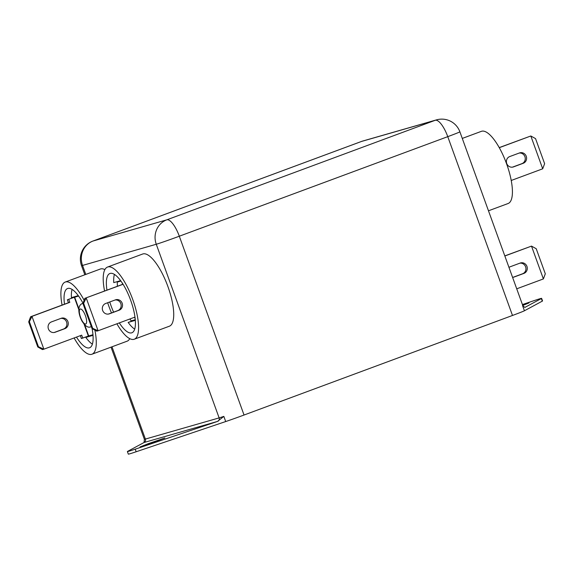 <?xml version="1.0" encoding="UTF-8"?>
<svg xmlns="http://www.w3.org/2000/svg" width="574" height="574" viewBox="0 0 574 574"><rect width="100%" height="100%" fill="white"/><g stroke="black" fill="none" stroke-linecap="round" stroke-linejoin="round"><path stroke-width="0.86" d="M102.653 310.469A5.496 5.202 74 0 0 109.404 313.82L119.162 310.204A5.496 5.202 74 0 0 122.24 303.409A5.496 5.202 74 0 0 115.424 299.865L105.659 303.488A5.496 5.202 74 0 0 102.653 310.469M82.936 303.474L92.012 328.543L92.694 328.342L83.617 303.28L82.936 303.474L84.852 298.344L123.058 284.288M83.617 303.28L86.215 297.949L98.097 330.767L96.733 331.155L92.012 328.543M134.99 317.085L98.097 330.767L92.694 328.342M135.285 319.711L131.274 320.859L129.846 318.993M120.719 280.815L117.247 282.099L117.369 286.283M120.899 281.052L117.247 282.099M108.407 314.078L117.799 310.591A5.496 5.202 74 0 0 115.051 300.001M84.852 298.344L122.678 284.309L122.169 282.889M135.206 318.922L134.596 317.228M104.576 291.025A38.48 12.37 69.7 0 1 107.517 267.061A38.48 12.37 69.7 0 1 132.824 299.721A38.48 12.37 69.7 0 1 134.28 339.22A38.48 12.37 69.7 0 1 116.895 323.793M111.5 312.93A38.48 12.37 69.7 0 1 108.981 306.566A38.48 12.37 69.7 0 1 107.668 302.742M134.28 339.22L169.423 326.19A38.48 12.37 -110.3 0 0 167.96 286.684A38.48 12.37 -110.3 0 0 142.661 254.024L107.517 267.061M114.413 274.422A31.613 10.16 -110.3 0 0 113.745 282.616L120.597 280.65M118.653 281.21A31.613 10.16 -110.3 0 0 118.682 281.569M113.595 312.156A31.613 10.16 69.7 0 1 111.112 305.949A31.613 10.16 69.7 0 1 109.763 301.967M106.951 290.143A31.613 10.16 69.7 0 1 109.907 273.504A31.613 10.16 69.7 0 1 130.693 300.331A31.613 10.16 69.7 0 1 131.891 332.776A31.613 10.16 69.7 0 1 119.313 322.897M135.335 320.349L128.153 322.409L135.306 319.948M128.153 322.409A31.613 10.16 -110.3 0 0 134.711 329.146M48.41 328.888A5.496 5.202 -106 0 1 51.423 321.914L61.181 318.29A5.496 5.202 -106 0 1 67.997 321.835A5.496 5.202 -106 0 1 64.927 328.629L55.161 332.246A5.496 5.202 -106 0 1 48.41 328.888M60.815 318.427A5.496 5.202 -106 0 1 63.563 329.017L54.171 332.504M78.817 309.659L74.34 297.289L67.366 299.764L78.387 295.789M80.36 335.654L81.4 338.524L88.374 336.048L84.069 324.167M67.366 299.764L68.442 302.735L30.616 316.762L31.979 316.374L43.861 349.186L81.687 335.159L82.764 338.129M28.7 321.899L37.776 346.961L38.451 346.768L29.382 321.705L28.7 321.899L30.616 316.762M74.34 297.289L78.581 296.055M84.679 324.827L88.705 335.933L92.966 334.714M68.729 299.37L69.806 302.347L31.979 316.374L29.382 321.705M38.451 346.768L43.861 349.186L42.498 349.58L37.776 346.961M69.806 302.347L68.442 302.735M62.078 305.095A38.48 12.37 69.7 0 1 65.199 282.064A38.48 12.37 69.7 0 1 84.134 300.274M104.863 269.601A38.48 12.37 -110.3 0 0 100.342 269.027L65.199 282.064M93.017 335.345L85.835 337.412L92.988 334.951M85.835 337.412A31.613 10.16 -110.3 0 0 92.392 344.149M92.091 328.586A31.613 10.16 69.7 0 1 89.573 347.779A31.613 10.16 69.7 0 1 76.486 337.089M72.094 289.425A31.613 10.16 -110.3 0 0 71.427 297.619L78.286 295.653M64.496 304.198A31.613 10.16 69.7 0 1 67.589 288.507A31.613 10.16 69.7 0 1 83.022 303.244M94.882 330.129A38.48 12.37 69.7 0 1 91.962 354.223A38.48 12.37 69.7 0 1 74.111 337.971M91.962 354.223L127.105 341.193A38.48 12.37 -110.3 0 0 129.76 338.646M519.829 263.186A5.496 5.202 -106 0 1 522.577 273.776L513.185 277.264M509.009 267.491A5.496 5.202 -106 0 1 510.437 266.673L520.195 263.05A5.496 5.202 -106 0 1 526.946 266.408A5.496 5.202 -106 0 1 523.94 273.389L514.175 277.005A5.496 5.202 -106 0 1 512.56 277.314M516.722 288.815L543.384 278.928L531.502 246.11L504.811 255.896M504.847 255.997L531.502 246.11L536.224 248.729L545.3 273.791L543.384 278.928M148.357 443.645L140.042 446.959L145.308 445.316L164.853 437.984L148.357 443.645M524.823 307.434L541.354 298.559A26.39 0.61 -19.9 0 0 541.612 298.358L542.552 300.948A26.39 0.61 -19.9 0 1 542.286 301.142L524.428 310.764A19.243 0.445 160.1 0 1 512.489 315.463L244.043 415.024A19.243 0.445 160.1 0 1 225.704 421.553L136.16 451.76A26.39 0.61 160.1 0 1 128.325 454.127L127.392 451.544A26.39 0.61 160.1 0 1 127.65 451.351L144.052 442.511L144.383 439.282A19.243 0.445 -19.9 0 0 145.394 439.067L111.995 346.796M522.756 305.468L528.963 302.943L522.577 304.973M541.612 298.358A26.39 0.61 -19.9 0 0 533.777 300.733L522.426 304.557M524.866 307.427L522.555 305.598A19.243 0.445 -19.9 0 0 522.749 305.454L459.889 131.819A19.243 0.445 160.1 0 1 447.763 136.655L179.31 236.215A19.243 0.445 160.1 0 1 156.272 244.259L82.534 265.432A19.243 0.445 160.1 0 1 81.53 265.64L84.837 274.781M144.131 442.454A2.748 2.605 74 0 0 145.394 439.067L219.124 417.901A19.243 0.445 -19.9 0 0 223.831 416.387L217.46 421.438L135.227 449.177A26.39 0.61 160.1 0 1 127.392 451.544M526.265 156.293A5.496 5.202 74 0 0 519.513 152.935L509.755 156.551A5.496 5.202 74 0 0 506.677 163.346A5.496 5.202 74 0 0 513.493 166.891L523.258 163.267A5.496 5.202 74 0 0 526.265 156.293M512.496 167.142L521.895 163.662A5.496 5.202 74 0 0 519.147 153.071M499.265 147.697L530.821 135.988L542.703 168.806L511.24 180.473M499.208 147.604L530.821 135.988L535.542 138.607L544.618 163.669L542.703 168.806M488.481 210.794L508.112 203.512A38.48 12.37 -110.3 0 0 506.655 164.006A38.48 12.37 -110.3 0 0 481.349 131.346L462.285 138.42M108.687 314.028L109.404 313.82M117.799 310.591L119.162 310.204M74.67 297.174L78.875 308.79M64.927 328.629L63.563 329.017M55.161 332.246L54.451 332.454M523.94 273.389L522.577 273.776M514.175 277.005L513.465 277.213M82.405 303.546A12.37 3.975 69.7 0 1 82.577 303.467A12.37 3.975 69.7 0 1 82.67 303.438A12.37 3.975 69.7 0 1 82.972 303.388M85.691 324.009A7.971 2.561 -110.3 0 0 85.447 315.8A7.971 2.561 -110.3 0 0 80.267 309.02A7.971 2.561 -110.3 0 0 80.511 317.221A7.971 2.561 -110.3 0 0 85.691 324.009M524.428 310.764L522.555 305.598M512.489 315.463L447.763 136.655A19.243 6.185 69.7 0 0 435.25 120.282L361.52 141.448L93.074 241.008L166.804 219.835L435.25 120.282A19.243 18.217 74 0 1 436.491 119.873L362.754 141.039A19.243 18.217 74 0 0 361.52 141.448A19.243 6.185 69.7 0 0 361.376 141.491L92.931 241.051A19.243 6.185 69.7 0 1 93.074 241.008A19.243 18.217 74 0 0 82.534 265.432L85.791 274.422M244.043 415.024L179.31 236.215A19.243 6.185 69.7 0 0 166.804 219.835A19.243 18.217 74 0 0 156.272 244.259L219.124 417.901A2.748 2.605 74 0 1 217.862 421.28M225.704 421.553L223.831 416.387M542.286 301.142L541.354 298.559M136.16 451.76L135.227 449.177M217.46 421.438L144.052 442.511M361.24 141.556A19.243 6.185 69.7 0 1 361.376 141.491A19.243 19.243 0 0 1 362.754 141.039M512.776 167.091L513.493 166.891M521.895 163.662L523.258 163.267M91.18 326.663L90.807 326.785C88.166 328.063 85.239 326.176 82.01 321.131C78.172 313.971 77.225 305.088 82.577 303.467M144.383 439.282L111.033 347.148M92.931 241.051A19.243 19.243 0 0 0 81.53 265.64M459.889 131.819A19.243 19.243 0 0 0 436.491 119.873M523.395 306.473L522.749 305.454"/></g></svg>
